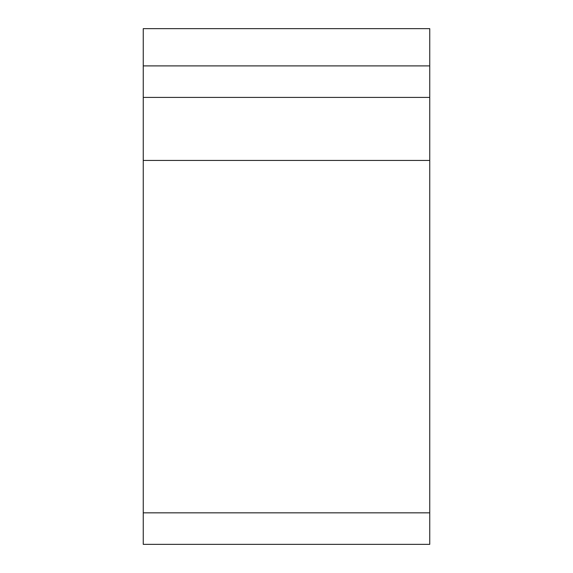 <?xml version="1.0" encoding="UTF-8"?>
<svg xmlns="http://www.w3.org/2000/svg" width="573" height="573" viewBox="0 0 573 573"><rect width="100%" height="100%" fill="white"/><g stroke="black" fill="none" stroke-linecap="round" stroke-linejoin="round"><path stroke-width="0.86" d="M143.25 65.895L143.25 28.65L429.75 28.65L429.75 97.41L143.25 97.41L143.25 65.895L429.75 65.895M143.25 512.835L429.75 512.835L429.75 544.35L143.25 544.35L143.25 97.41M429.75 512.835L429.75 97.41M143.25 160.44L429.75 160.44"/></g></svg>
